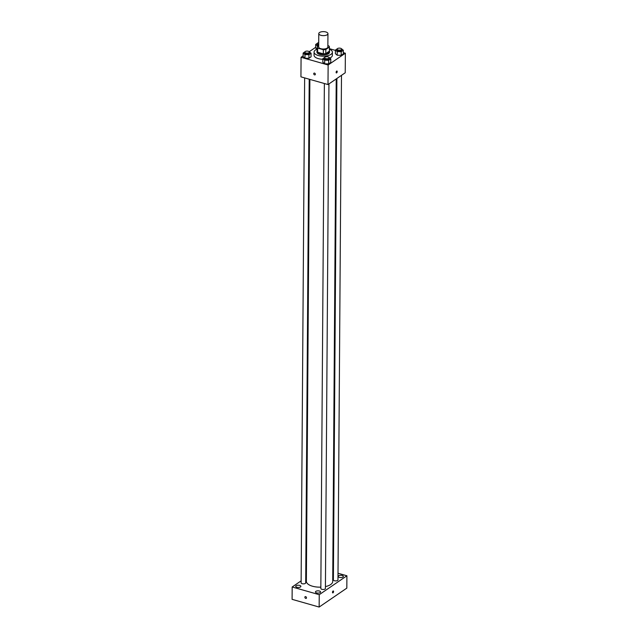 <?xml version="1.0" encoding="UTF-8"?>
<svg xmlns="http://www.w3.org/2000/svg" width="639" height="639" viewBox="0 0 639 639"><rect width="100%" height="100%" fill="white"/><g stroke="black" fill="none" stroke-linecap="round" stroke-linejoin="round"><path stroke-width="0.96" d="M325.826 31.95A4.585 2.013 -179.6 0 1 327.951 33.667A4.585 2.013 -179.6 0 1 323.35 35.64A4.585 2.013 -179.6 0 1 318.781 33.603A4.585 2.013 -179.6 0 1 321.169 31.854A4.585 2.013 -179.6 0 1 325.826 31.95M327.951 33.667L327.855 47.046A4.585 2.013 -179.6 0 1 323.262 49.027A4.585 2.013 -179.6 0 1 318.693 46.982L318.781 33.603M318.701 45.936L317.12 47.014A6.158 2.7 -179.6 0 0 317.671 48.101L323.342 49.714A6.158 2.7 -179.6 0 0 325.818 49.491L329.428 47.022A6.158 2.7 -179.6 0 0 328.877 45.936L327.863 45.641M325.818 49.491L325.786 53.604L329.397 51.144L329.428 47.022M325.786 53.604A6.158 2.7 -179.6 0 1 323.31 53.836L323.342 49.714M317.12 47.014L317.088 51.128A6.158 2.7 -179.6 0 0 317.639 52.222L323.31 53.836M317.096 50.497A6.302 2.764 0.4 0 0 316.944 51.088A6.302 2.764 0.4 0 0 321.473 53.78A6.302 2.764 0.4 0 0 328.558 52.646A6.302 2.764 0.4 0 0 329.548 51.176A6.302 2.764 0.4 0 0 329.404 50.585M329.548 51.176L329.54 52.206A6.302 2.764 -179.6 0 1 328.55 53.676A6.302 2.764 -179.6 0 1 321.465 54.81A6.302 2.764 -179.6 0 1 316.936 52.118L316.944 51.088M317.639 52.222L317.671 48.101M329.412 49.227A9.162 4.018 -179.6 0 1 332.4 52.23A9.162 4.018 -179.6 0 1 323.206 56.184A9.162 4.018 -179.6 0 1 314.068 52.102A9.162 4.018 -179.6 0 1 317.104 49.139M332.4 52.23L332.384 55.313A9.162 4.018 -179.6 0 1 329.86 58.061M322.855 59.267A9.162 4.018 -179.6 0 1 314.053 55.186L314.068 52.102M324.62 57.446L322.863 58.652L322.839 62.255L324.668 63.804L328.638 63.9L330.762 62.446L330.786 58.844L328.893 57.286M304.899 51.831L303.142 53.037L303.118 56.639L304.955 58.189L308.917 58.285L311.049 56.831L311.073 53.229L309.172 51.671M303.126 55.881L301.073 57.286L328.134 64.994L345.364 53.221L343.327 52.638M335.411 50.385L329.412 48.684M315.674 47.31L309.26 51.687M337.168 48.868L335.411 50.074L335.387 53.676L337.216 55.226L341.186 55.329L343.311 53.868L343.343 50.265L341.442 48.708M315.666 48.061L317 49.187L315.666 48.061L315.69 44.458L317.527 46.008L318.549 46.032M301.073 57.286L300.937 76.848L327.999 84.556L345.22 72.782L345.364 53.221M327.999 84.556L328.134 64.994M336.929 71.009A1.006 0.479 -74.1 0 1 337.192 71.608A1.006 0.479 -74.1 0 1 336.386 72.942A1.006 0.479 -74.1 0 1 336.194 71.848A1.006 0.479 -74.1 0 1 336.929 71.017A1.006 0.479 -74.1 0 1 337.192 71.608A1.006 0.479 -74.1 0 1 336.386 72.942M314.524 73.11A1.006 0.759 55.6 0 1 315.083 74.835A1.006 0.759 55.6 0 1 313.949 73.181A1.006 0.759 55.6 0 1 314.524 73.11M315.083 74.835L315.083 74.835A1.006 0.759 55.6 0 1 313.949 73.181L313.949 73.181M336.226 78.932L332.719 581.474A13.179 5.775 -179.6 0 1 325.435 586.586M320.842 587.137A13.179 5.775 -179.6 0 1 306.369 581.29L309.875 79.396M328.941 83.909L325.419 588.495A2.292 1.006 -179.6 0 1 323.118 589.485A2.292 1.006 -179.6 0 1 320.834 588.463L324.364 83.517M341.49 75.338L337.967 579.916A2.292 1.006 -179.6 0 1 335.667 580.907A2.292 1.006 -179.6 0 1 333.382 579.885L336.889 78.485M309.22 79.204L305.698 582.88A2.292 1.006 -179.6 0 1 303.405 583.87A2.292 1.006 -179.6 0 1 301.121 582.848L304.643 77.902M301.129 580.859L292.175 586.985L319.236 594.693L346.913 575.779L338.015 573.239M333.438 571.937L332.783 571.753M306.393 577.265L305.738 577.712M319.404 591.019A2.58 1.134 0.4 0 0 316.784 590.971A2.58 1.134 0.4 0 0 315.442 591.946A2.58 1.134 0.4 0 0 318.014 593.096A2.58 1.134 0.4 0 0 320.602 591.986A2.58 1.134 0.4 0 0 319.404 591.019M342.169 575.467A2.58 1.134 0.4 0 0 339.541 575.412A2.58 1.134 0.4 0 0 338.199 576.394A2.58 1.134 0.4 0 0 340.771 577.544A2.58 1.134 0.4 0 0 343.359 576.426A2.58 1.134 0.4 0 0 342.169 575.467M299.691 585.404A2.58 1.134 0.4 0 0 297.063 585.356A2.58 1.134 0.4 0 0 295.721 586.33A2.58 1.134 0.4 0 0 298.293 587.481A2.58 1.134 0.4 0 0 300.881 586.37A2.58 1.134 0.4 0 0 299.691 585.404M292.175 586.985L292.087 599.342L319.149 607.05L319.236 594.693M305.658 596.634A1.006 0.759 55.6 0 1 306.225 598.36A1.006 0.759 55.6 0 1 305.091 596.706A1.006 0.759 55.6 0 1 305.658 596.634M319.149 607.05L346.825 588.128L346.913 575.779M333.302 590.963A1.006 0.479 -74.1 0 1 333.542 591.802A1.006 0.479 -74.1 0 1 333.023 592.824A1.006 0.479 -74.1 0 1 332.751 592.888A1.006 0.479 -74.1 0 1 332.568 591.794A1.006 0.479 -74.1 0 1 333.302 590.963A1.006 0.479 -74.1 0 1 333.542 591.802A1.006 0.479 -74.1 0 1 333.023 592.832A1.006 0.479 -74.1 0 1 332.751 592.888M306.225 598.36L306.225 598.36A1.006 0.759 55.6 0 1 305.091 596.706L305.091 596.706M317.447 43.252L315.69 44.458M318.701 45.465A2.292 1.006 -179.6 0 1 317.367 44.538L317.375 43.508A2.292 1.006 -179.6 0 1 318.725 42.605M317.519 46.735L317.527 46.008M318.709 44.434A2.292 1.006 -179.6 0 1 317.375 43.508M303.142 53.037L304.979 54.587L308.941 54.682L311.073 53.229M309.404 52.118L309.396 53.149A2.292 1.006 -179.6 0 1 307.103 54.139A2.292 1.006 -179.6 0 1 304.819 53.117L304.827 52.086A2.292 1.006 -179.6 0 1 306.017 51.216A2.292 1.006 -179.6 0 1 308.349 51.264A2.292 1.006 -179.6 0 1 309.404 52.118A2.292 1.006 -179.6 0 1 307.111 53.109A2.292 1.006 -179.6 0 1 304.827 52.086M303.118 56.639L304.955 58.189L304.979 54.587M304.955 58.189L308.917 58.285L308.941 54.682M308.917 58.285L311.049 56.831M335.411 50.074L337.24 51.623L341.21 51.719L343.343 50.265M341.673 49.155L341.665 50.185A2.292 1.006 -179.6 0 1 339.365 51.176A2.292 1.006 -179.6 0 1 337.08 50.154L337.088 49.123A2.292 1.006 -179.6 0 1 338.279 48.252A2.292 1.006 -179.6 0 1 340.611 48.3A2.292 1.006 -179.6 0 1 341.673 49.155A2.292 1.006 -179.6 0 1 339.373 50.146A2.292 1.006 -179.6 0 1 337.088 49.123M335.387 53.676L337.216 55.226L337.24 51.623M337.216 55.226L341.186 55.329L341.21 51.719M341.186 55.329L343.311 53.868M322.863 58.652L324.692 60.202L328.662 60.298L330.786 58.844M329.125 57.734L329.117 58.764A2.292 1.006 -179.6 0 1 326.817 59.754A2.292 1.006 -179.6 0 1 324.532 58.732L324.54 57.702A2.292 1.006 -179.6 0 1 325.73 56.831A2.292 1.006 -179.6 0 1 328.063 56.879A2.292 1.006 -179.6 0 1 329.125 57.734A2.292 1.006 -179.6 0 1 326.825 58.724A2.292 1.006 -179.6 0 1 324.54 57.702M322.839 62.255L324.668 63.804L324.692 60.202M324.668 63.804L328.638 63.9L328.662 60.298M328.638 63.9L330.762 62.446"/></g></svg>
